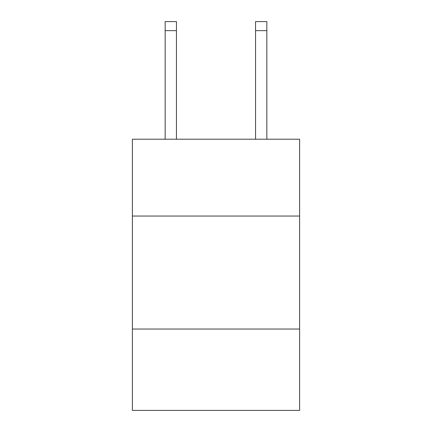 <?xml version="1.0" encoding="UTF-8"?>
<svg xmlns="http://www.w3.org/2000/svg" width="432" height="432" viewBox="0 0 432 432"><rect width="100%" height="100%" fill="white"/><g stroke="black" fill="none" stroke-linecap="round" stroke-linejoin="round"><path stroke-width="0.65" d="M299.619 216.043L299.619 139.207L132.381 139.207L132.381 216.043L299.619 216.043L299.619 410.4L132.381 410.4L132.381 216.043M299.619 329.044L132.381 329.044M176.45 139.207L176.45 30.64L165.154 30.64L165.154 21.6L176.45 21.6L176.45 30.64M165.154 139.207L165.154 30.64M266.846 139.207L266.846 21.6L255.55 21.6L255.55 139.207M255.55 30.64L266.846 30.64"/></g></svg>
